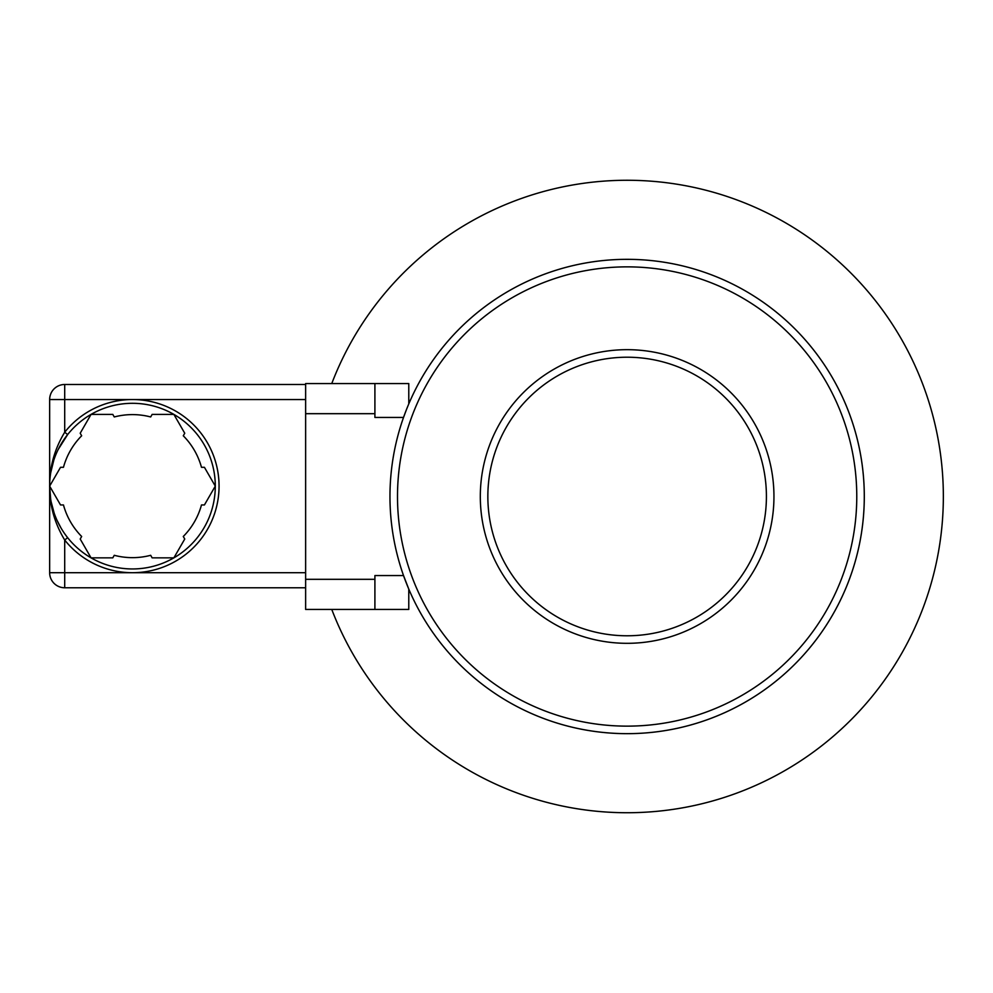 <?xml version="1.0" encoding="UTF-8"?>
<svg xmlns="http://www.w3.org/2000/svg" width="993" height="993" viewBox="0 0 993 993"><rect width="100%" height="100%" fill="white"/><g stroke="black" fill="none" stroke-linecap="round" stroke-linejoin="round"><path stroke-width="1.49" d="M408.222 587.757A237.166 237.166 0 0 0 771.263 684.835A237.166 237.166 0 0 0 772.417 309.046A237.166 237.166 0 0 0 408.781 403.903L408.781 383.559L305.633 383.559L305.633 609.441L408.781 609.441L374.907 609.441L374.907 579.316L305.633 579.316M305.633 399.546L64.706 399.546L64.706 432.228C54.528 449.084 49.513 467.058 49.65 486.123L60.523 467.306L63.465 467.306A71.521 71.521 0 0 1 81.662 435.778L80.197 433.233L91.058 414.404L112.792 414.404L114.269 416.961A71.521 71.521 0 0 1 150.675 416.961L152.14 414.404L173.874 414.404L184.748 433.233L183.271 435.778A71.521 71.521 0 0 1 201.48 467.306L204.421 467.306L215.295 486.123L204.421 504.953L201.48 504.953A71.521 71.521 0 0 1 183.271 536.481L184.748 539.025L173.874 557.855L152.14 557.855L150.675 555.298A71.521 71.521 0 0 1 114.269 555.298L112.792 557.855L91.058 557.855L80.197 539.025L81.662 536.481A71.521 71.521 0 0 1 63.465 504.953L60.523 504.953L49.65 486.123C49.513 505.201 54.528 523.174 64.706 540.031A86.59 86.59 0 0 0 219.056 486.123A86.59 86.59 0 0 0 64.706 432.228L67.648 434.574L58.239 449.407M67.648 537.685A82.816 82.816 0 0 1 132.466 403.307A82.816 82.816 0 0 1 207.065 522.107A82.816 82.816 0 0 1 67.648 537.685L64.706 540.031L64.706 572.713L49.65 572.713L49.65 486.123L50.668 499.069M49.65 485.999L49.687 483.839M50.829 472.221L53.759 460.38M60.983 527.953L57.246 520.766M54.106 512.947L51.189 502.011M49.65 399.546A15.056 15.056 0 0 1 64.706 384.49L64.706 399.546L49.65 399.546L49.65 486.123M305.633 587.769L64.706 587.769A15.056 15.056 0 0 1 49.65 572.713M305.633 384.49L64.706 384.49M408.781 609.441L408.781 589.097L406.112 582.519M374.907 579.316L374.907 575.555L403.53 575.555L408.781 589.097M404.077 415.93L403.53 417.445A237.166 237.166 0 0 1 404.077 415.93M403.555 417.37L406.187 410.308M374.907 383.559L374.907 417.445L403.53 417.445M389.964 496.5A237.166 237.166 0 0 1 745.718 291.11A237.166 237.166 0 0 1 745.718 701.89A237.166 237.166 0 0 1 389.964 496.5M765.913 484.683A139.293 139.293 0 0 1 567.971 622.599A139.293 139.293 0 0 1 547.503 382.218A139.293 139.293 0 0 1 765.913 484.683M773.423 484.05A146.815 146.815 0 0 0 543.196 376.037A146.815 146.815 0 0 0 564.769 629.413A146.815 146.815 0 0 0 773.423 484.05M331.761 609.441A316.221 316.221 0 0 0 943.35 496.5A316.221 316.221 0 0 0 331.761 383.559M305.633 572.713L64.706 572.713L64.706 587.769M397.498 496.5A229.631 229.631 0 0 1 741.945 297.627A229.631 229.631 0 0 1 741.945 695.373A229.631 229.631 0 0 1 397.498 496.5M374.907 413.684L305.633 413.684"/></g></svg>
